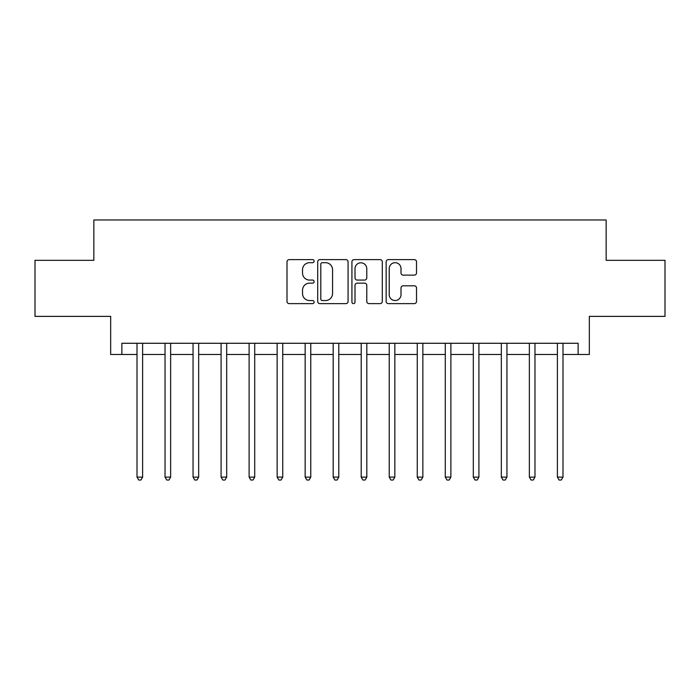 <?xml version="1.0" encoding="UTF-8"?>
<svg xmlns="http://www.w3.org/2000/svg" width="700" height="700" viewBox="0 0 700 700"><rect width="100%" height="100%" fill="white"/><g stroke="black" fill="none" stroke-linecap="round" stroke-linejoin="round"><path stroke-width="1.05" d="M314.125 261.152A1.54 1.54 0 0 0 312.585 259.613L289.205 259.613A2.205 2.205 0 0 0 287.009 261.817L287.009 301.429A2.205 2.205 0 0 0 289.205 303.625L312.585 303.625A1.54 1.54 0 0 0 314.125 302.085A1.54 1.54 0 0 0 312.585 300.545L309.566 300.545A7.044 7.044 0 0 1 302.523 293.501L302.523 290.203A7.044 7.044 0 0 1 309.566 283.159L312.585 283.159A1.54 1.54 0 0 0 314.125 281.619A1.54 1.54 0 0 0 312.585 280.079L309.566 280.079A7.044 7.044 0 0 1 302.523 273.035L302.523 269.736A7.044 7.044 0 0 1 309.566 262.692L312.585 262.692A1.54 1.54 0 0 0 314.125 261.152M414.312 275.126A2.205 2.205 0 0 0 416.517 272.93L416.517 261.817A2.205 2.205 0 0 0 414.312 259.613L388.342 259.613A2.205 2.205 0 0 0 386.146 261.817L386.146 301.429A2.205 2.205 0 0 0 388.342 303.625L414.312 303.625A2.205 2.205 0 0 0 416.517 301.429L416.517 287.998A2.205 2.205 0 0 0 414.312 285.801L403.2 285.801A2.205 2.205 0 0 0 401.004 287.998L401.004 294.656A5.889 5.889 0 0 1 395.115 300.545A5.889 5.889 0 0 1 389.226 294.656L389.226 268.581A5.889 5.889 0 0 1 395.115 262.692A5.889 5.889 0 0 1 401.004 268.581L401.004 272.93A2.205 2.205 0 0 0 403.2 275.126L414.312 275.126M121.879 354.48L121.879 343.271L578.121 343.271L578.121 354.48L589.33 354.48L589.33 316.374L665 316.374L665 260.321L606.148 260.321L606.148 219.966L93.853 219.966L93.853 260.321L35 260.321L35 316.374L110.67 316.374L110.67 354.48L137.008 354.48M348.075 261.817A2.205 2.205 0 0 0 345.87 259.613L319.909 259.613A2.205 2.205 0 0 0 317.704 261.817L317.704 301.429A2.205 2.205 0 0 0 319.909 303.625L345.87 303.625A2.205 2.205 0 0 0 348.075 301.429L348.075 261.817M354.13 259.613L380.091 259.613A2.205 2.205 0 0 1 382.296 261.817L382.296 301.429A2.205 2.205 0 0 1 380.091 303.625L368.979 303.625A2.205 2.205 0 0 1 366.783 301.429L366.783 285.364A2.205 2.205 0 0 0 364.578 283.159L357.21 283.159A2.205 2.205 0 0 0 355.005 285.364L355.005 302.085A1.54 1.54 0 0 1 353.465 303.625A1.54 1.54 0 0 1 351.925 302.085L351.925 261.817A2.205 2.205 0 0 1 354.13 259.613M142.616 354.48L165.034 354.48M170.643 354.48L193.06 354.48M198.669 354.48L221.086 354.48M226.686 354.48L249.112 354.48M254.713 354.48L277.139 354.48M282.739 354.48L305.156 354.48M310.765 354.48L333.183 354.48M338.791 354.48L361.209 354.48M366.817 354.48L389.235 354.48M394.844 354.48L417.261 354.48M422.861 354.48L445.287 354.48M450.887 354.48L473.314 354.48M478.914 354.48L501.331 354.48M506.94 354.48L529.358 354.48M534.966 354.48L557.384 354.48M562.992 354.48L578.121 354.48M322.324 262.692A1.54 1.54 0 0 0 320.784 264.233L320.784 299.005A1.54 1.54 0 0 0 322.324 300.545L325.517 300.545A7.044 7.044 0 0 0 332.561 293.501L332.561 269.736A7.044 7.044 0 0 0 325.517 262.692L322.324 262.692M366.783 268.686A5.889 5.889 0 0 0 360.894 262.806A5.889 5.889 0 0 0 355.005 268.686L355.005 277.874A2.205 2.205 0 0 0 357.21 280.079L364.578 280.079A2.205 2.205 0 0 0 366.783 277.874L366.783 268.686M142.896 343.271L142.774 343.56A2.24 2.24 0 0 0 142.616 344.391L142.616 477.12L137.008 477.12L137.008 344.391A2.24 2.24 0 0 0 136.85 343.56L136.736 343.271M142.616 477.12L140.936 480.034L138.696 480.034L137.008 477.12M170.914 343.271L170.8 343.56A2.24 2.24 0 0 0 170.643 344.391L170.643 477.12L165.034 477.12L165.034 344.391A2.24 2.24 0 0 0 164.876 343.56L164.763 343.271M170.643 477.12L168.963 480.034L166.714 480.034L165.034 477.12M198.94 343.271L198.826 343.56A2.24 2.24 0 0 0 198.669 344.391L198.669 477.12L193.06 477.12L193.06 344.391A2.24 2.24 0 0 0 192.903 343.56L192.78 343.271M198.669 477.12L196.98 480.034L194.74 480.034L193.06 477.12M226.966 343.271L226.852 343.56A2.24 2.24 0 0 0 226.686 344.391L226.686 477.12L221.086 477.12L221.086 344.391A2.24 2.24 0 0 0 220.92 343.56L220.806 343.271M226.686 477.12L225.006 480.034L222.766 480.034L221.086 477.12M254.993 343.271L254.879 343.56A2.24 2.24 0 0 0 254.713 344.391L254.713 477.12L249.112 477.12L249.112 344.391A2.24 2.24 0 0 0 248.946 343.56L248.832 343.271M254.713 477.12L253.032 480.034L250.793 480.034L249.112 477.12M283.019 343.271L282.905 343.56A2.24 2.24 0 0 0 282.739 344.391L282.739 477.12L277.139 477.12L277.139 344.391A2.24 2.24 0 0 0 276.973 343.56L276.859 343.271M282.739 477.12L281.059 480.034L278.819 480.034L277.139 477.12M311.045 343.271L310.931 343.56A2.24 2.24 0 0 0 310.765 344.391L310.765 477.12L305.156 477.12L305.156 344.391A2.24 2.24 0 0 0 304.999 343.56L304.885 343.271M310.765 477.12L309.085 480.034L306.845 480.034L305.156 477.12M339.062 343.271L338.949 343.56A2.24 2.24 0 0 0 338.791 344.391L338.791 477.12L333.183 477.12L333.183 344.391A2.24 2.24 0 0 0 333.025 343.56L332.911 343.271M338.791 477.12L337.111 480.034L334.863 480.034L333.183 477.12M367.089 343.271L366.975 343.56A2.24 2.24 0 0 0 366.817 344.391L366.817 477.12L361.209 477.12L361.209 344.391A2.24 2.24 0 0 0 361.051 343.56L360.938 343.271M366.817 477.12L365.137 480.034L362.889 480.034L361.209 477.12M395.115 343.271L395.001 343.56A2.24 2.24 0 0 0 394.844 344.391L394.844 477.12L389.235 477.12L389.235 344.391A2.24 2.24 0 0 0 389.069 343.56L388.955 343.271M394.844 477.12L393.155 480.034L390.915 480.034L389.235 477.12M423.141 343.271L423.027 343.56A2.24 2.24 0 0 0 422.861 344.391L422.861 477.12L417.261 477.12L417.261 344.391A2.24 2.24 0 0 0 417.095 343.56L416.981 343.271M422.861 477.12L421.181 480.034L418.941 480.034L417.261 477.12M451.168 343.271L451.054 343.56A2.24 2.24 0 0 0 450.887 344.391L450.887 477.12L445.287 477.12L445.287 344.391A2.24 2.24 0 0 0 445.121 343.56L445.007 343.271M450.887 477.12L449.207 480.034L446.967 480.034L445.287 477.12M479.194 343.271L479.08 343.56A2.24 2.24 0 0 0 478.914 344.391L478.914 477.12L473.314 477.12L473.314 344.391A2.24 2.24 0 0 0 473.148 343.56L473.034 343.271M478.914 477.12L477.234 480.034L474.994 480.034L473.314 477.12M507.22 343.271L507.097 343.56A2.24 2.24 0 0 0 506.94 344.391L506.94 477.12L501.331 477.12L501.331 344.391A2.24 2.24 0 0 0 501.174 343.56L501.06 343.271M506.94 477.12L505.26 480.034L503.02 480.034L501.331 477.12M535.238 343.271L535.124 343.56A2.24 2.24 0 0 0 534.966 344.391L534.966 477.12L529.358 477.12L529.358 344.391A2.24 2.24 0 0 0 529.2 343.56L529.086 343.271M534.966 477.12L533.286 480.034L531.038 480.034L529.358 477.12M563.264 343.271L563.15 343.56A2.24 2.24 0 0 0 562.992 344.391L562.992 477.12L557.384 477.12L557.384 344.391A2.24 2.24 0 0 0 557.226 343.56L557.104 343.271M562.992 477.12L561.304 480.034L559.064 480.034L557.384 477.12"/></g></svg>
